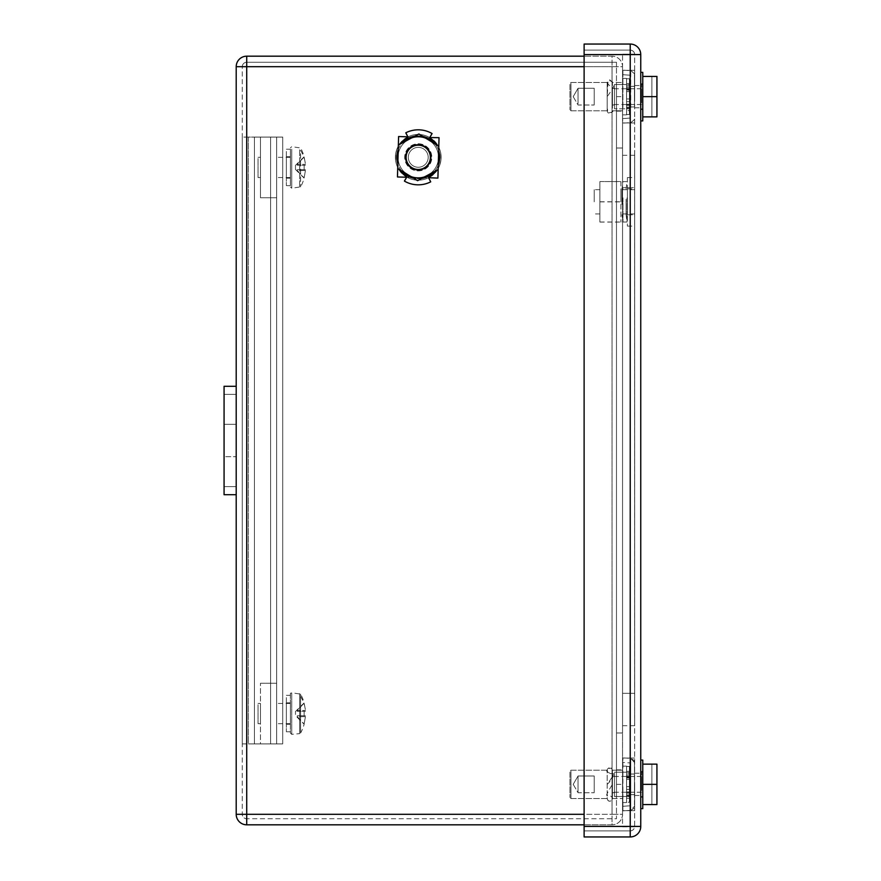<?xml version="1.0" encoding="UTF-8"?>
<svg xmlns="http://www.w3.org/2000/svg" width="881" height="881" viewBox="0 0 881 881"><rect width="100%" height="100%" fill="white"/><g stroke="black" fill="none" stroke-linecap="round" stroke-linejoin="round"><path stroke-width="0.66" stroke-dasharray="4.41 3.3" d="M242.275 743.905L270.588 743.905L270.588 137.095L248.343 137.095L248.343 743.905L254.411 743.905L254.411 137.095L254.411 743.905L254.411 137.095L282.724 137.095L254.411 137.095L254.411 743.905L282.724 743.905L282.724 137.095L282.724 743.905L282.724 137.095L282.724 743.905L270.588 743.905L276.656 743.905L276.656 137.095L260.479 137.095L260.479 197.773L260.479 137.095L276.656 137.095L276.656 743.905L260.479 743.905L260.479 683.227L260.479 743.905L276.656 743.905L276.656 137.095L270.588 137.095L276.656 137.095L276.656 743.905L276.656 137.095L282.724 137.095L276.656 137.095L276.656 743.905L282.724 743.905L276.656 743.905L282.724 743.905L282.724 137.095L276.656 137.095L282.724 137.095L282.724 743.905L254.411 743.905L270.588 743.905L270.588 137.095L248.343 137.095L248.343 743.905L242.275 743.905L242.275 137.095L242.275 743.905L242.275 137.095L254.411 137.095L242.275 137.095M418.255 145.189A12.136 12.136 100.1 0 0 406.119 157.325A12.136 12.136 100.1 0 0 418.255 169.46A12.136 12.136 100.1 0 0 430.391 157.325A12.136 12.136 100.1 0 0 418.255 145.189A12.136 12.136 -70.3 0 1 430.391 157.325A12.136 12.136 -70.3 0 1 418.255 169.46A12.136 12.136 -70.3 0 1 406.119 157.325A12.136 12.136 -70.3 0 1 418.255 145.189A12.136 12.136 -70.3 0 1 430.391 157.325A12.136 12.136 -70.3 0 1 418.255 169.46A12.136 12.136 -70.3 0 1 406.119 157.325A12.136 12.136 -70.3 0 1 418.255 145.189M418.255 134.463A22.862 22.862 109.7 0 0 395.393 157.325A22.862 22.862 109.7 0 0 418.255 180.176A22.862 22.862 109.7 0 0 441.106 157.325A22.862 22.862 109.7 0 0 418.255 134.463A22.862 22.862 -70.3 0 1 441.106 157.325A22.862 22.862 -70.3 0 1 418.255 180.176A22.862 22.862 -70.3 0 1 395.393 157.325A22.862 22.862 -70.3 0 1 418.255 134.463A22.862 22.862 -70.3 0 1 441.106 157.325A22.862 22.862 -70.3 0 1 418.255 180.176A22.862 22.862 -70.3 0 1 395.393 157.325A22.862 22.862 -70.3 0 1 418.255 134.463A22.862 22.862 109.7 0 0 395.393 157.325A22.862 22.862 109.7 0 0 418.255 180.176A22.862 22.862 109.7 0 0 441.106 157.325A22.862 22.862 109.7 0 0 418.255 134.463M607.174 109.85L607.174 82.484L607.174 109.85C607.086 115.741 613.297 112.834 612.427 110.797L622.548 110.797L616.48 110.797L616.48 82.484L616.48 110.797L616.48 82.484L616.48 110.797L622.548 110.797L622.548 82.484L622.548 110.797L622.548 82.484L622.548 110.797L622.548 82.484L622.548 110.797L622.548 82.484L622.548 110.797L612.427 110.797L612.427 82.484L612.427 110.797C613.705 111.469 612.35 112.195 608.353 112.988C607.141 114.123 608.011 109.53 607.174 108.66L607.174 82.484L607.174 108.66M616.48 82.484L622.548 82.484L612.427 82.484L612.163 81.327L608.099 80.479L607.174 96.646C618.506 80.876 611.568 87.803 609.245 85.259C606.381 82.825 606.591 81.019 609.85 79.852L612.427 82.484L622.548 82.484L616.48 82.484M622.548 732.981L622.548 96.646L622.548 732.981L616.48 732.981L616.48 148.019L616.48 732.981L622.548 732.981L616.48 732.981L616.48 769.851L616.48 732.981L622.548 732.981M612.427 770.203L622.548 770.203L616.48 770.203L616.48 798.516L616.48 770.203L616.48 798.516L616.48 770.203L622.548 770.203L622.548 798.516L622.548 770.203L622.548 798.516L622.548 770.203L622.548 798.516L622.548 770.203L622.548 798.516L622.548 770.203L612.427 770.203L612.427 798.516L612.427 770.203L612.427 798.516L612.427 770.203L611.348 768.078L607.538 768.86C602.56 775.324 622.195 770.291 607.174 784.354C618.451 768.573 611.59 775.5 609.256 772.978C606.392 770.567 606.58 768.761 609.817 767.571C611.513 768.034 612.383 769.223 612.427 771.15M584.114 824.814L612.031 824.814L612.031 66.703L612.031 814.297L622.548 814.297L622.548 66.703L622.548 814.297A10.517 10.517 -70.3 0 1 612.031 824.814L612.031 814.297L622.548 814.297L622.548 66.703A10.517 10.517 109.7 0 0 612.031 56.186L584.114 56.186L612.031 56.186L612.031 66.703L622.548 66.703A10.517 10.517 109.7 0 0 612.031 56.186L612.031 66.703L622.548 66.703L622.548 814.297A10.517 10.517 -70.3 0 1 612.031 824.814L246.724 824.814L246.724 814.297L236.207 814.297M584.114 66.703L246.724 66.703L246.724 56.186A10.517 10.517 109.7 0 0 236.207 66.703L246.724 66.703L246.724 818.746A4.449 4.449 -70.3 0 1 242.275 814.297L246.724 814.297L242.275 814.297L242.275 66.703L246.724 66.703L246.724 814.297L246.724 66.703L242.275 66.703L242.275 814.297A4.449 4.449 -70.3 0 0 246.724 818.746L616.48 818.746L616.48 814.297L616.48 818.746L246.724 818.746L246.724 814.297L616.48 814.297L616.48 66.703L616.48 814.297L246.724 814.297L584.114 814.297M236.207 386.296L236.207 494.704L236.207 386.296L236.207 494.704L236.207 386.296L236.207 494.704L224.071 494.704L224.071 394.38L224.071 494.704L236.207 494.704L224.071 494.704L224.071 386.296L224.071 394.38L224.071 386.296L236.207 386.296L224.071 386.296M246.724 62.254L246.724 66.703L246.724 62.254A4.449 4.449 109.7 0 0 242.275 66.703A4.449 4.449 109.7 0 1 246.724 62.254L616.48 62.254L616.48 66.703L616.48 62.254L246.724 62.254A4.449 4.449 109.7 0 0 242.275 66.703M612.427 798.516L622.548 798.516L612.427 798.516C612.923 800.532 607.086 804.342 607.174 796.38L607.174 770.203L607.174 796.38M622.548 148.019L616.48 148.019L622.548 148.019L616.48 148.019L616.48 111.149L616.48 148.019L622.548 148.019M616.48 96.646L622.548 96.646L616.48 96.646L616.48 111.149L616.48 96.646M616.48 784.354L622.548 784.354L616.48 784.354L616.48 769.851L616.48 784.354M224.071 456.677L224.071 424.323L224.071 456.677L224.071 424.323L224.071 456.677L236.207 456.677L236.207 424.323L236.207 456.677L236.207 424.323L224.071 424.323L236.207 424.323L236.207 456.677L224.071 456.677M634.683 201.826L634.683 189.679L634.683 201.826M620.929 201.826L620.929 189.679L620.929 201.826M594.223 201.826L594.223 189.679L594.223 201.826M599.884 201.826L599.884 189.679L599.884 201.826M634.683 784.354L634.683 810.652L634.683 784.354M634.683 96.646L634.683 70.348L634.683 96.646M634.683 187.664L634.683 693.336L634.683 155.298L634.683 187.664L622.548 187.664L622.548 725.702L622.548 155.298L622.548 187.664L634.683 187.664M634.683 693.336L634.683 725.702L634.683 693.336L622.548 693.336L634.683 693.336M634.683 226.032L634.683 177.544L634.683 226.032M634.683 214.733L634.683 188.875L634.683 214.766L627.393 214.766L627.393 188.875L627.393 214.733M584.114 54.567L630.234 54.567L584.114 54.567L630.234 54.567L630.234 826.433L640.751 826.433L640.751 54.567L630.234 54.567L634.661 54.567L634.639 826.841A4.449 4.449 -90 0 1 630.234 830.882L630.234 54.567L634.639 54.159A4.449 4.449 90 0 0 630.234 50.118A4.449 4.449 90 0 1 634.661 54.159L634.639 826.841A4.449 4.449 -90 0 1 630.234 830.882L584.114 830.882L630.234 830.882L630.234 826.433L634.661 826.433L630.234 826.433L630.234 836.95A10.517 10.517 -90 0 0 640.751 826.433L640.751 54.567A10.517 10.517 90 0 0 630.234 44.05L584.114 44.05L584.114 54.567L584.114 50.118L630.234 50.118L584.114 50.118L584.114 836.95L630.234 836.95M634.639 826.841L622.548 826.841L622.548 54.159L622.548 826.841L634.639 826.841M640.751 96.646L640.751 85.512L640.751 96.646M640.751 784.354L640.751 795.488L640.751 784.354M622.548 784.354L622.548 810.652L622.548 784.354M622.548 96.646L622.548 70.348L622.548 96.646M634.639 54.159L622.548 54.159L634.639 54.159M622.548 155.298L634.683 155.298M622.548 725.702L634.683 725.702M620.929 181.618L620.929 222.078L620.929 181.618L599.884 181.563L599.884 222.078L599.884 181.618M599.884 201.881L620.929 201.881M599.884 222.078L620.929 222.078M599.884 222.023L620.929 222.023M599.884 201.76L620.929 201.76M599.884 181.563L620.929 181.563M627.393 177.61L627.393 226.098L627.393 177.61M626.083 199.282L626.083 214.766L626.083 199.282M627.063 197.851L627.063 222.045L627.063 197.851M622.008 204.359L622.008 188.875L622.008 204.359M622.977 197.851L622.977 222.045L622.977 197.851M429.73 137.557L439.035 137.667L437.901 178.105L428.607 177.698L430.721 181.838A27.509 27.509 -79.9 0 1 404.434 181.112L406.769 177.081A22.862 22.862 -79.9 0 1 407.892 136.951A22.862 22.862 -79.9 0 1 429.73 137.557L432.064 133.538A27.509 27.509 -79.9 0 0 405.789 132.8L407.892 136.951A22.862 22.862 -79.9 0 1 438.176 168.524A22.862 22.862 -79.9 0 1 406.769 177.081L397.463 176.971L398.597 136.533L407.837 136.83M417.869 170.87A13.556 13.556 100.1 0 0 431.8 157.699A13.556 13.556 100.1 0 0 418.629 143.779A13.556 13.556 100.1 0 0 404.698 156.939A13.556 13.556 100.1 0 0 417.869 170.87A13.556 13.556 100.1 0 0 431.8 157.699A13.556 13.556 100.1 0 0 418.629 143.779A13.556 13.556 100.1 0 0 404.698 156.939A13.556 13.556 100.1 0 0 417.869 170.87M398.586 168.976L397.738 167.39L397.705 168.425L417.594 180.671L438.143 169.559L438.771 147.248L437.912 145.673M437.229 170.055L438.176 168.524A22.862 22.862 100.1 0 0 438.771 147.248L438.793 146.213L418.904 133.978L398.355 145.079L398.333 146.114L399.269 144.583M428.607 177.698A22.862 22.862 -79.9 0 1 406.769 177.081L406.681 177.235M398.333 146.114L398.597 136.533L408.134 136.83A22.862 22.862 100.1 0 1 408.178 136.808L423.805 137.238A20.836 20.836 -79.9 0 0 413.828 136.962L429.454 137.403A22.862 22.862 100.1 0 0 408.178 136.808L423.805 137.238A20.836 20.836 100.1 0 0 413.828 136.962L429.454 137.403A22.862 22.862 100.1 0 1 429.961 137.689L432.34 133.703L429.961 137.689C445.334 145.894 444.343 170.859 428.375 177.819A22.862 22.862 100.1 0 1 428.32 177.841L412.693 177.4A20.836 20.836 -79.9 0 0 422.671 177.676L412.693 177.4A20.836 20.836 100.1 0 0 422.671 177.676L407.044 177.246A22.862 22.862 100.1 0 0 428.32 177.841L407.044 177.246A22.862 22.862 100.1 0 1 406.537 176.949A22.862 22.862 100.1 0 0 428.375 177.819L430.435 181.982A27.509 27.509 100.1 0 1 417.165 184.812A27.509 27.509 100.1 0 0 430.435 181.982L428.375 177.819A22.862 22.862 100.1 0 0 438.176 168.524L438.771 147.248A22.862 22.862 100.1 0 0 408.134 136.83L406.075 132.657L408.134 136.83A22.862 22.862 100.1 0 0 398.333 146.114L397.727 167.39A22.862 22.862 100.1 0 0 406.537 176.949L404.159 180.946A27.509 27.509 100.1 0 0 417.165 184.812A27.509 27.509 100.1 0 1 404.159 180.946L406.537 176.949L397.463 176.971L397.727 167.39A22.862 22.862 100.1 0 1 398.333 146.114L397.727 167.39M422.77 166.179A9.944 9.944 100.1 0 0 427.109 152.798A9.944 9.944 100.1 0 0 413.729 148.46A9.944 9.944 100.1 0 0 409.39 161.84A9.944 9.944 100.1 0 0 422.77 166.179A9.944 9.944 100.1 0 0 427.109 152.798A9.944 9.944 100.1 0 0 413.729 148.46A9.944 9.944 100.1 0 0 409.39 161.84A9.944 9.944 100.1 0 0 422.77 166.179A9.944 9.944 -79.9 0 1 409.39 161.84A9.944 9.944 -79.9 0 1 413.729 148.46A9.944 9.944 100.1 0 1 427.109 152.798A9.944 9.944 100.1 0 1 422.77 166.179A9.944 9.944 100.1 0 0 427.109 152.798A9.944 9.944 100.1 0 0 413.729 148.46A9.944 9.944 -79.9 0 0 409.39 161.84A9.944 9.944 -79.9 0 0 422.77 166.179M432.34 133.703A27.509 27.509 100.1 0 0 406.075 132.657A27.509 27.509 100.1 0 1 432.34 133.703M418.783 143.779A13.556 13.556 -79.9 0 1 431.789 157.853A13.556 13.556 -79.9 0 1 417.715 170.859A13.556 13.556 -79.9 0 1 404.709 156.785A13.556 13.556 -79.9 0 1 418.783 143.779A13.556 13.556 -79.9 0 1 431.789 157.853A13.556 13.556 -79.9 0 1 417.715 170.859A13.556 13.556 -79.9 0 1 404.709 156.785A13.556 13.556 -79.9 0 1 418.783 143.779M408.134 136.83C392.166 143.79 391.175 168.745 406.537 176.949L397.463 176.971L398.597 136.533L408.134 136.83M438.176 168.524L439.035 137.667L430.126 137.414L439.035 137.667L438.771 147.248M437.901 178.105L428.386 177.841L437.901 178.105M419.026 170.242A12.951 12.951 -79.9 0 1 405.326 158.095A12.951 12.951 -79.9 0 1 417.473 144.396A12.951 12.951 -79.9 0 1 431.172 156.554A12.951 12.951 -79.9 0 1 419.026 170.242A12.951 12.951 -79.9 0 1 405.326 158.095A12.951 12.951 -79.9 0 1 417.473 144.396A12.951 12.951 -79.9 0 1 431.172 156.554A12.951 12.951 -79.9 0 1 419.026 170.242M417.043 137.128A20.23 20.23 100.1 0 0 398.058 158.525A20.23 20.23 100.1 0 0 419.455 177.51A20.23 20.23 100.1 0 0 438.441 156.113A20.23 20.23 100.1 0 0 417.043 137.128A20.23 20.23 100.1 0 0 398.058 158.525A20.23 20.23 100.1 0 0 419.455 177.51A20.23 20.23 100.1 0 0 438.441 156.113A20.23 20.23 100.1 0 0 417.043 137.128M438.143 169.559L438.793 146.213L418.904 133.978L398.355 145.079L397.705 168.425L417.594 180.671L438.143 169.559L438.793 146.213L438.143 169.559L417.594 180.671L397.705 168.425L398.355 145.079L397.705 168.425M428.199 157.6A9.944 9.944 100.1 0 0 418.53 147.38A9.944 9.944 100.1 0 0 408.31 157.038A9.944 9.944 100.1 0 0 417.968 167.269A9.944 9.944 100.1 0 0 428.199 157.6A9.944 9.944 100.1 0 0 418.53 147.38A9.944 9.944 100.1 0 0 408.31 157.038A9.944 9.944 100.1 0 0 417.968 167.269A9.944 9.944 100.1 0 0 428.199 157.6A9.944 9.944 -79.9 0 1 417.968 167.269A9.944 9.944 -79.9 0 1 408.31 157.038A9.944 9.944 -79.9 0 1 418.53 147.38A9.944 9.944 -79.9 0 1 428.199 157.6A9.944 9.944 -79.9 0 1 417.968 167.269A9.944 9.944 -79.9 0 1 408.31 157.038A9.944 9.944 -79.9 0 1 418.53 147.38A9.944 9.944 -79.9 0 1 428.199 157.6M398.355 145.079L418.904 133.978L438.793 146.213M424.135 168.855A12.951 12.951 100.1 0 0 429.785 151.433A12.951 12.951 100.1 0 0 412.363 145.794A12.951 12.951 100.1 0 0 406.725 163.205A12.951 12.951 100.1 0 0 424.135 168.855A12.951 12.951 100.1 0 0 429.785 151.433A12.951 12.951 100.1 0 0 412.363 145.794A12.951 12.951 100.1 0 0 406.725 163.205A12.951 12.951 100.1 0 0 424.135 168.855M409.059 139.308A20.23 20.23 -79.9 0 1 438.474 157.886A20.23 20.23 -79.9 0 1 407.65 174.548A20.23 20.23 -79.9 0 1 409.059 139.308A20.23 20.23 -79.9 0 1 436.271 148.129A20.23 20.23 -79.9 0 1 427.45 175.341A20.23 20.23 -79.9 0 1 400.238 166.52A20.23 20.23 -79.9 0 1 409.059 139.308M276.656 176.31L276.656 157.325L276.656 176.31M260.479 197.773L276.656 197.773L260.479 197.773M260.479 158.558L260.479 177.544L260.479 158.558M290.411 158.558L290.411 177.544L290.411 158.558M258.056 158.558L258.056 177.544L258.056 158.558M290.411 150.266L290.411 187.003L290.411 150.266M290.411 183.413L290.411 149.23L290.411 183.413M290.411 158.029L290.411 178.16L290.411 158.029M305.41 170.518L304.143 177.896L305.41 170.518L297.249 170.518L304.143 177.896L297.249 170.518L297.249 169.659L305.41 169.659L305.41 170.518L297.249 170.518L297.249 169.659L304.143 169.659L304.143 165.21L305.41 165.21L304.143 165.21L304.143 169.659L305.41 169.659L305.41 170.518M305.322 163.359L304.143 156.972L297.249 164.351L305.41 164.351L297.249 164.351L297.249 165.21L305.41 165.21L297.249 165.21L297.249 164.351L304.143 156.972L305.322 163.359A40.449 35.504 0 0 0 300.597 150.365L300.597 186.893L300.597 150.365M295.476 165.661L295.476 169.46L295.476 165.661M305.41 169.659L297.249 169.659L305.41 169.659M286.369 151.455L286.369 185.638L286.369 151.455M286.369 158.029L286.369 178.16L286.369 158.029M276.656 722.442L276.656 703.456L276.656 722.442M260.479 683.227L276.656 683.227L260.479 683.227M260.479 704.69L260.479 723.675L260.479 704.69M290.411 704.69L290.411 723.675L290.411 704.69M258.056 704.69L258.056 723.675L258.056 704.69M295.476 711.54L304.143 702.873A40.449 40.449 0 0 0 300.597 694.107L291.732 692.796C290.697 693.931 290.234 691.354 290.411 696.397L290.411 733.124L291.732 734.336L291.732 692.796L291.732 734.336L299.639 733.642L299.639 693.479L299.639 733.642L300.597 733.025L300.597 694.107L300.597 733.025A40.449 40.449 0 0 0 304.143 724.259L295.476 715.592L295.476 711.54L295.476 715.592M290.411 729.545L290.411 695.362L290.411 729.545M290.411 704.161L290.411 724.281L290.411 704.161M305.41 716.649L304.143 724.028L305.41 716.649L297.249 716.649L304.143 724.028L297.249 716.649L297.249 715.79L305.41 715.79L305.41 716.649L297.249 716.649L297.249 715.79L304.143 715.79L304.143 711.341L305.41 711.341L304.143 711.341L304.143 715.79L305.41 715.79L305.41 716.649M305.322 709.491L304.143 703.104L297.249 710.482L305.41 710.482L297.249 710.482L297.249 711.341L305.41 711.341L297.249 711.341L297.249 710.482L304.143 703.104L305.322 709.491A40.449 35.504 0 0 0 300.597 696.497M305.41 715.79L297.249 715.79L305.41 715.79M286.369 697.587L286.369 731.77L286.369 697.587M286.369 704.161L286.369 724.281L286.369 704.161M612.427 792.162L612.427 775.996L612.427 792.162M612.427 780.412L612.427 792.25L612.427 780.412M641.555 788.308L641.555 776.469L641.555 788.308M642.767 764.135L642.767 784.354L642.767 764.135L656.929 764.135L651.874 764.135L656.929 764.135L656.929 804.584L656.929 764.135L656.929 804.584L651.874 804.584L656.929 804.584L656.929 764.135L656.929 804.584L642.767 804.584L656.929 804.584L656.929 764.135L651.874 764.135L651.874 804.584L651.874 764.135L656.929 764.135L656.929 804.584L642.767 804.584L642.767 784.354L656.929 784.354L642.767 784.354L642.767 764.135L656.929 764.135L642.767 764.135L642.767 804.584L642.767 784.354L656.929 784.354M642.767 771.525L642.767 797.305L642.767 771.525M642.767 790.433L642.767 772.219L642.767 790.433M641.555 790.433L641.555 772.219L641.555 790.433M622.548 767.384L622.548 802.569L622.548 767.384M626.589 767.384L626.589 802.569L626.589 767.384M626.589 776.965L626.589 802.261L626.589 766.459L626.589 776.965L629.419 776.965L629.419 777.912L626.589 777.934L629.419 777.934L629.419 776.304L626.589 776.304L629.419 776.304L629.419 771.338L629.419 779.333L626.589 779.333L629.419 779.333L629.419 796.534L629.419 795.686L626.589 795.686L629.419 795.686L629.419 793.153L629.419 796.534L626.589 796.534L629.419 796.534L626.589 796.435L629.419 796.435L629.419 789.365L626.589 789.365L629.419 789.365L629.419 776.392L626.589 776.392L629.419 776.392L629.419 771.349L626.589 771.349L629.419 771.338L626.589 771.338L629.419 771.338L629.419 772.494L626.589 772.494L629.419 772.494L629.419 777.934L629.419 766.459L629.419 802.261L629.419 791.931L626.589 792.041L629.419 791.931L626.589 791.931L629.419 791.931L626.589 792.085L629.419 792.085L629.419 794.882L626.589 794.882L629.419 794.882L629.419 798.329L626.589 798.329L629.419 798.329L629.419 802.261L626.589 802.261L629.419 802.261L629.419 766.459L626.589 766.459L629.419 766.459L629.419 773.76L626.589 773.76L629.419 773.76L629.419 776.965L626.589 776.965M614.453 773.044L614.453 796.501L614.453 773.044M614.453 792.162L614.453 775.996L614.453 792.162M569.952 772.097L569.952 797.503L569.952 772.097M570.965 771.15L570.965 798.516L570.965 771.15M626.589 792.327L626.589 793.153L626.589 792.305L629.419 792.305L629.419 793.153L626.589 793.153L629.419 793.153L629.419 792.305L626.589 792.327M640.751 808.428L640.751 760.083L640.751 808.637L640.751 760.083L642.767 760.083L642.767 808.637L642.767 760.083L642.767 808.637L640.751 808.428M640.751 771.525L640.751 797.305L640.751 771.525M594.223 792.162L594.223 775.996L594.223 792.162M578.046 792.162L578.046 775.996L578.046 792.162M630.025 788.726L630.025 774.047L630.025 788.726M634.474 788.726L634.474 774.047L634.474 788.726M634.474 793.638L634.474 762.439L634.474 806.28L633.747 808.582L630.719 810.311L630.719 758.409L630.719 810.311L630.719 758.409L630.719 810.311L622.9 810.861L622.9 757.858L622.581 806.324L622.581 762.395L622.9 810.861L630.719 810.311L634.474 806.28M630.025 793.429L630.025 762.924L630.025 793.429M612.427 791.457L612.427 775.996L612.427 791.457M651.874 764.135L651.874 804.584L651.874 764.135M642.767 784.354L642.767 804.584M622.548 768.915L622.548 802.569L622.548 768.915M626.589 768.915L626.589 802.569L626.589 768.915M614.453 774.058L614.453 796.501L614.453 774.058M614.453 791.457L614.453 775.996L614.453 791.457M569.952 773.199L569.952 797.503L569.952 773.199M570.965 772.34L570.965 798.516L570.965 772.34M594.223 791.457L594.223 775.996L594.223 791.457M612.427 103.738L612.427 88.276L612.427 103.738M612.427 92.692L612.427 104.531L612.427 92.692M641.555 100.588L641.555 88.75L641.555 100.588M642.767 76.416L642.767 96.646L642.767 76.416L656.929 76.416L651.874 76.416L656.929 76.416L656.929 116.865L656.929 76.416L656.929 116.865L651.874 116.865L656.929 116.865L656.929 76.416L656.929 116.865L642.767 116.865L656.929 116.865L656.929 76.416L651.874 76.416L651.874 116.865L651.874 76.416L656.929 76.416L656.929 116.865L642.767 116.865L642.767 96.646L656.929 96.646L642.767 96.646L642.767 76.416L656.929 76.416L642.767 76.416L642.767 116.865L642.767 96.646L656.929 96.646M642.767 83.805L642.767 109.585L642.767 83.805M642.767 102.714L642.767 84.499L642.767 102.714M641.555 102.714L641.555 84.499L641.555 102.714M622.548 81.195L622.548 114.849L622.548 81.195M626.589 81.195L626.589 114.849L626.589 81.195M626.589 89.245L626.589 108.815L626.589 83.618L626.589 108.815L626.589 84.521L614.453 84.499L614.453 108.781L614.453 84.499L614.453 108.781L614.453 84.499L626.589 84.499L626.589 90.214L626.589 78.739L626.589 114.541L626.589 78.739L626.589 89.245L629.419 89.245L629.419 90.192L626.589 90.214L629.419 90.214L629.419 88.585L626.589 88.585L629.419 88.585L629.419 83.618L629.419 91.613L626.589 91.613L629.419 91.613L629.419 108.815L629.419 107.967L626.589 107.967L629.419 107.967L629.419 105.434L629.419 108.815L614.453 108.781L629.419 108.815L626.589 108.715L629.419 108.715L629.419 101.645L626.589 101.645L629.419 101.645L629.419 88.673L626.589 88.673L629.419 88.673L629.419 83.629L626.589 83.629L629.419 83.618L629.419 84.774L626.589 84.774L629.419 84.774L629.419 90.214L629.419 78.739L629.419 114.541L629.419 104.211L626.589 104.365L629.419 104.321L626.589 104.365L629.419 104.321L629.419 107.163L626.589 107.163L629.419 107.163L629.419 110.61L626.589 110.61L629.419 110.61L629.419 114.541L626.589 114.541L629.419 114.541L629.419 78.739L626.589 78.739L629.419 78.739L629.419 86.041L626.589 86.041L629.419 86.041L629.419 89.245L626.589 89.245M614.453 103.738L614.453 88.276L614.453 103.738M569.952 85.479L569.952 109.784L569.952 85.479M570.965 84.62L570.965 110.797L570.965 84.62M626.589 104.608L626.589 105.434L626.589 104.586L629.419 104.586L629.419 105.434L626.589 105.434L629.419 105.434L629.419 104.586L626.589 104.608M640.751 120.708L640.751 72.363L640.751 120.708M642.767 120.708L642.767 72.363L642.767 120.708M640.751 83.805L640.751 109.585L640.751 83.805M594.223 103.738L594.223 88.276L594.223 103.738M578.046 103.738L578.046 88.276L578.046 103.738M630.025 101.007L630.025 86.327L630.025 101.007M634.474 101.007L634.474 86.327L634.474 101.007M634.474 105.918L634.474 74.72L634.474 105.918M622.9 107.856L622.9 70.139L622.9 107.856M622.581 87.351L622.581 118.605L622.581 87.351M630.025 105.709L630.025 75.204L630.025 105.709M612.427 104.443L612.427 88.276L612.427 104.443M642.767 88.144L642.767 109.585L642.767 88.144M651.874 76.416L651.874 116.865L651.874 76.416M642.767 96.646L642.767 116.865M622.548 79.664L622.548 114.849L622.548 79.664M626.589 79.664L626.589 114.849L626.589 79.664M614.453 104.443L614.453 88.276L614.453 104.443M569.952 84.378L569.952 109.784L569.952 84.378M570.965 83.442L570.965 110.797L570.965 83.442M642.767 72.363L642.767 120.917L640.751 120.917L640.751 80.7M640.751 88.144L640.751 109.585L640.751 88.144M594.223 104.443L594.223 88.276L594.223 104.443M270.588 137.095L270.588 743.905L270.588 137.095M248.343 137.095L248.343 743.905M246.724 66.703L616.48 66.703L246.724 66.703M616.48 111.149L622.548 111.149L616.48 111.149M616.48 769.851L622.548 769.851L616.48 769.851M236.207 394.38L224.071 394.38L236.207 394.38M224.071 486.62L236.207 486.62L224.071 486.62M584.114 826.433L630.234 826.433L584.114 826.433L630.234 826.433L630.234 44.05M421.614 178.502A21.441 21.441 -79.9 0 1 413.707 178.27M401.593 170.826A21.441 21.441 -79.9 0 1 397.827 163.866M398.234 149.649A21.441 21.441 -79.9 0 1 402.375 142.909M434.906 143.823A21.441 21.441 -79.9 0 1 438.672 150.783M438.275 165A21.441 21.441 -79.9 0 1 434.124 171.729M414.885 136.148A21.441 21.441 -79.9 0 1 422.792 136.368M419.103 135.894A21.441 21.441 100.1 0 0 407.264 175.737A21.441 21.441 100.1 0 0 439.223 152.865A21.441 21.441 100.1 0 0 419.103 135.894M291.732 149.208L291.732 188.204L291.732 149.208M299.639 149.814L299.639 187.521L299.639 149.814M629.419 786.656L626.589 786.656L629.419 786.656M629.419 775.148L626.589 775.148L629.419 775.148M629.419 777.604L626.589 777.604L629.419 777.604M629.419 98.936L626.589 98.936L629.419 98.936M629.419 87.428L626.589 87.428L629.419 87.428M629.419 89.884L626.589 89.884L629.419 89.884M630.719 107.625L630.719 70.689L630.719 107.625M634.683 189.679L620.929 189.679M599.884 189.679L594.223 189.679M634.683 213.962L620.929 213.962M599.884 213.962L594.223 213.962M634.683 85.512L640.751 85.512L634.683 85.512M634.683 107.768L640.751 107.768L634.683 107.768M634.683 795.488L640.751 795.488L634.683 795.488M634.683 773.232L640.751 773.232L634.683 773.232M622.548 810.652L634.683 810.652L622.548 810.652M622.548 758.067L634.683 758.067L622.548 758.067M622.548 122.933L634.683 122.933L622.548 122.933M622.548 70.348L634.683 70.348L622.548 70.348M627.393 177.544L634.683 177.544M627.393 226.098L634.683 226.098M627.393 188.875L634.683 188.875M626.083 188.875L627.063 181.596L622.977 181.596L622.008 188.875L626.083 188.875M626.083 214.766L627.063 222.045L622.977 222.045L622.008 214.766L626.083 214.766M290.411 177.544L276.656 177.544M260.479 177.544L258.056 177.544M290.411 157.325L276.656 157.325M260.479 157.325L258.056 157.325M295.476 169.46L304.143 178.127A40.449 40.449 0 0 1 300.597 186.893L291.732 188.204L290.411 187.003M295.476 165.408L304.143 156.741A40.449 40.449 0 0 0 300.597 147.975L291.732 146.664L290.411 147.876M286.369 185.638L290.411 185.638M286.369 149.23L290.411 149.23M286.369 178.16L290.411 178.16M286.369 156.719L290.411 156.719M290.411 723.675L276.656 723.675M260.479 723.675L258.056 723.675M290.411 703.456L276.656 703.456M260.479 703.456L258.056 703.456M286.369 731.77L290.411 731.77M286.369 695.362L290.411 695.362M286.369 724.281L290.411 724.281M286.369 702.84L290.411 702.84M641.555 776.469L612.427 776.469L641.555 776.469M641.555 792.25L612.427 792.25L641.555 792.25M642.767 772.219L641.555 772.219L642.767 772.219M642.767 796.501L641.555 796.501L642.767 796.501M607.174 797.558C607.295 799.651 607.879 800.796 608.903 800.994L610.874 800.917C613.198 798.891 612.846 797.129 609.817 795.631C607.45 793.891 603.045 799.959 612.427 784.354M626.589 802.569L622.548 802.569L626.589 802.569M626.589 766.151L622.548 766.151L626.589 766.151M626.589 796.501L614.453 796.501L626.589 796.501M626.589 772.219L614.453 772.219L626.589 772.219M614.453 775.996L612.427 775.996L614.453 775.996M614.453 792.724L612.427 792.724L614.453 792.724M607.174 798.516L570.965 798.516L569.952 797.503L570.965 798.516L607.174 798.516M607.174 770.203L570.965 770.203L569.952 771.216L570.965 770.203L607.174 770.203M640.751 797.305L642.767 797.305L640.751 797.305M640.751 771.415L642.767 771.415L640.751 771.415M573.212 784.354L578.046 792.724L594.223 792.724L578.046 792.724L573.212 784.354L578.046 775.996L594.223 775.996L578.046 775.996L573.212 784.354M634.474 794.673L630.025 794.673L634.474 794.673M634.474 774.047L630.025 774.047L634.474 774.047M634.474 762.439L630.719 758.409L622.9 757.858L622.581 762.395L630.025 762.924L622.581 762.395L622.9 757.858L630.719 758.409L633.747 760.138L634.474 762.439L634.474 784.354M630.025 805.796L622.581 806.324L630.025 805.796M641.555 88.75L612.427 88.75L641.555 88.75M641.555 104.531L612.427 104.531L641.555 104.531M642.767 84.499L641.555 84.499L642.767 84.499M642.767 108.781L641.555 108.781L642.767 108.781M626.589 114.849L622.548 114.849L626.589 114.849M626.589 78.431L622.548 78.431L626.589 78.431M614.453 88.276L612.427 88.276L614.453 88.276M614.453 105.004L612.427 105.004L614.453 105.004M607.174 110.797L570.965 110.797L569.952 109.784L570.965 110.797L607.174 110.797M607.174 82.484L570.965 82.484L569.952 83.497L570.965 82.484L607.174 82.484M629.419 104.211L626.589 104.211L629.419 104.211M640.751 109.585L642.767 109.585L640.751 109.585M640.751 83.695L642.767 83.695L640.751 83.695M573.212 96.646L578.046 105.004L594.223 105.004L578.046 105.004L573.212 96.646L578.046 88.276L594.223 88.276L578.046 88.276L573.212 96.646M634.474 106.953L630.025 106.953L634.474 106.953M634.474 86.327L630.025 86.327L634.474 86.327M630.719 122.591C637.404 117.889 633.384 118.208 634.474 118.539C633.384 118.197 637.404 117.9 630.719 122.591L622.9 123.142L622.581 118.605L622.9 123.142L630.719 122.591M630.719 70.689C637.404 75.392 633.384 75.072 634.474 74.742C633.384 75.083 637.404 75.392 630.719 70.689L622.9 70.139L622.581 74.676L622.9 70.139L630.719 70.689M630.025 118.076L622.581 118.605L630.025 118.076M630.025 75.204L622.581 74.676L630.025 75.204"/><path stroke-width="1.32" d="M418.255 145.189A12.136 12.136 100.1 0 0 406.119 157.325A12.136 12.136 100.1 0 0 418.255 169.46A12.136 12.136 100.1 0 0 430.391 157.325A12.136 12.136 100.1 0 0 418.255 145.189M584.114 56.186L246.724 56.186A10.517 10.517 109.7 0 0 236.207 66.703L236.207 386.296L236.207 66.703L246.724 66.703L246.724 56.186L584.114 56.186M584.114 824.814L246.724 824.814A10.517 10.517 -70.3 0 1 236.207 814.297L236.207 386.296L224.071 386.296L236.207 386.296L236.207 66.703M584.114 814.297L246.724 814.297L246.724 824.814A10.517 10.517 -70.3 0 1 236.207 814.297L246.724 814.297L246.724 66.703L584.114 66.703M236.207 494.704L224.071 494.704L224.071 386.296M640.751 54.567A10.517 10.517 90 0 0 630.234 44.05L630.234 54.567L640.751 54.567L640.751 826.433L640.751 54.567M584.114 826.433L640.751 826.433A10.517 10.517 90 0 1 630.234 836.95L584.114 836.95L584.114 44.05L630.234 44.05M437.229 170.055L428.607 177.698L430.721 181.838A27.509 27.509 -79.9 0 1 404.434 181.112L406.769 177.081L398.586 168.976M397.738 167.39L398.333 146.114M399.269 144.583L407.892 136.951L405.789 132.8A27.509 27.509 -79.9 0 1 432.064 133.538L429.73 137.557L437.912 145.673M438.176 168.524L438.771 147.248M428.607 177.698L437.901 178.105L438.143 169.559L417.594 180.671L397.705 168.425L397.463 176.971L406.681 177.235M407.837 136.83L398.597 136.533L398.355 145.079L418.904 133.978L438.793 146.213L439.035 137.667L429.73 137.557M438.793 146.213L438.143 169.559M397.705 168.425L398.355 145.079M642.767 764.135L656.929 764.135L656.929 804.584L642.767 804.584M642.767 784.354L656.929 784.354M640.751 760.083L640.751 808.637L642.767 808.637L642.767 760.083L640.751 760.083M642.767 76.416L656.929 76.416L656.929 116.865L642.767 116.865M642.767 96.646L656.929 96.646M642.767 72.363L640.751 72.363L642.767 72.363L642.767 120.917L640.751 120.917L640.751 80.7M630.234 836.95L630.234 54.567L584.114 54.567M413.707 178.27A21.441 21.441 -79.9 0 1 401.593 170.826M397.827 163.866A21.441 21.441 -79.9 0 1 398.234 149.649M402.375 142.909A21.441 21.441 -79.9 0 1 414.885 136.148M422.792 136.368A21.441 21.441 -79.9 0 1 434.906 143.823M438.672 150.783A21.441 21.441 -79.9 0 1 438.275 165M434.124 171.729A21.441 21.441 -79.9 0 1 421.614 178.502"/></g></svg>
